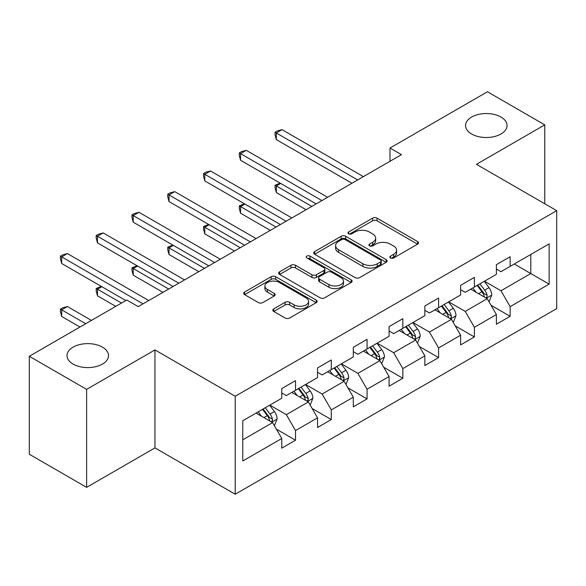<?xml version="1.0" encoding="UTF-8"?>
<svg xmlns="http://www.w3.org/2000/svg" width="586" height="586" viewBox="0 0 586 586"><rect width="100%" height="100%" fill="white"/><g stroke="black" fill="none" stroke-linecap="round" stroke-linejoin="round"><path stroke-width="0.88" d="M390.518 257.957A2.227 1.289 0 0 0 393.667 257.957L417.584 244.15A3.186 1.839 0 0 0 418.514 242.846A3.186 1.839 0 0 0 417.584 241.549L377.069 218.16A3.186 1.839 0 0 0 372.571 218.16L348.655 231.968A2.227 1.289 0 0 0 348.003 232.876A2.227 1.289 0 0 0 348.655 233.785A2.227 1.289 0 0 0 351.805 233.785L354.904 231.997A10.189 5.882 0 0 1 369.305 231.997L372.681 233.946A10.189 5.882 0 0 1 375.663 238.106A10.189 5.882 0 0 1 372.681 242.267L369.59 244.047A2.227 1.289 0 0 0 368.931 244.963A2.227 1.289 0 0 0 369.59 245.871A2.227 1.289 0 0 0 372.74 245.871L375.831 244.084A10.189 5.882 0 0 1 390.239 244.084L393.616 246.032A10.189 5.882 0 0 1 396.597 250.193A10.189 5.882 0 0 1 393.616 254.346L390.518 256.133A2.227 1.289 0 0 0 389.866 257.049A2.227 1.289 0 0 0 390.518 257.957L390.518 256.133M102.447 347.146A20.752 11.984 0 0 0 79.828 344.546A20.752 11.984 0 0 0 67.016 355.621A20.752 11.984 0 0 0 73.096 364.089A20.752 11.984 0 0 0 95.716 366.69A20.752 11.984 0 0 0 108.527 355.621A20.752 11.984 0 0 0 102.447 347.146M500.979 117.054A20.752 11.984 0 0 0 478.359 114.46A20.752 11.984 0 0 0 465.548 125.529A20.752 11.984 0 0 0 471.627 134.004A20.752 11.984 0 0 0 494.247 136.597A20.752 11.984 0 0 0 507.058 125.529A20.752 11.984 0 0 0 500.979 117.054M273.757 308.859A3.186 1.839 0 0 0 272.827 310.162A3.186 1.839 0 0 0 273.757 311.459L285.126 318.022A3.186 1.839 0 0 0 289.63 318.022L316.184 302.691A3.186 1.839 0 0 0 317.121 301.387A3.186 1.839 0 0 0 316.184 300.091L275.676 276.702A3.186 1.839 0 0 0 271.171 276.702L244.611 292.033A3.186 1.839 0 0 0 243.681 293.33A3.186 1.839 0 0 0 244.611 294.633L258.345 302.559A3.186 1.839 0 0 0 262.843 302.559L274.211 295.996A3.186 1.839 0 0 0 275.142 294.699A3.186 1.839 0 0 0 274.211 293.396L267.399 289.469A8.512 4.915 0 0 1 264.909 285.99A8.512 4.915 0 0 1 270.161 281.448A8.512 4.915 0 0 1 279.441 282.518L306.112 297.915A8.512 4.915 0 0 1 308.61 301.387A8.512 4.915 0 0 1 303.35 305.929A8.512 4.915 0 0 1 294.069 304.867L289.63 302.303A3.186 1.839 0 0 0 285.126 302.303L273.757 308.859L273.757 311.459M154.96 349.923L86.625 389.375L29.3 356.281L29.3 454.245L86.625 487.347L154.96 447.894L235.213 494.232L235.213 396.261L154.96 349.923L154.96 447.894M544.775 203.767L544.775 124.869L476.44 164.322L556.7 210.652L235.213 396.261M544.775 124.869L487.449 91.768L389.998 148.038L389.998 161.275M29.3 356.281L126.752 300.017L138.223 306.632L401.461 154.653L389.998 148.038M355.123 277.61A3.186 1.839 0 0 0 359.628 277.61L386.189 262.279A3.186 1.839 0 0 0 387.119 260.975A3.186 1.839 0 0 0 386.189 259.679L345.674 236.29A3.186 1.839 0 0 0 341.169 236.29L314.609 251.621A3.186 1.839 0 0 0 313.678 252.918A3.186 1.839 0 0 0 314.609 254.221L355.123 277.61M307.738 258.433A2.227 1.289 0 0 1 309.994 258.748L309.994 256.104L351.19 279.881A3.186 1.839 0 0 1 352.12 281.185A3.186 1.839 0 0 1 351.19 282.481L324.629 297.82A3.186 1.839 0 0 1 320.124 297.82L279.61 274.424L279.61 271.823A3.186 1.839 0 0 0 278.68 273.127A3.186 1.839 0 0 0 279.61 274.424M279.61 271.823L290.978 265.268A3.186 1.839 0 0 1 295.483 265.268L311.913 274.753A3.186 1.839 0 0 0 316.411 274.753L323.955 270.395A3.186 1.839 0 0 0 324.886 269.099A3.186 1.839 0 0 0 323.955 267.802L306.844 257.921A2.227 1.289 0 0 1 306.192 257.012A2.227 1.289 0 0 1 307.569 255.826A2.227 1.289 0 0 1 309.994 256.104M235.213 494.232L556.7 308.624L556.7 210.652M276.372 429.164L295.52 440.218L295.52 430.549L317.539 417.84L317.539 427.509L331.295 419.561L331.295 409.9L353.307 397.191L353.307 406.852L367.063 398.912L367.063 389.243L389.082 376.534L389.082 386.203L402.838 378.256L402.838 368.594L424.85 355.885L424.85 365.547L438.606 357.607L438.606 347.945L460.618 335.229L460.618 344.898L474.382 336.95L474.382 327.288L496.393 314.579L496.393 324.241L510.15 316.301L510.15 306.639L549.133 284.129L549.133 243.886L530.791 254.478L530.791 273.537L549.133 284.129M295.52 440.218L281.763 448.158L281.763 438.496L242.78 460.999L242.78 420.755L281.763 398.246L281.763 388.584L295.52 380.644L295.52 390.305L317.539 377.596L317.539 367.927L331.295 359.987L331.295 369.649L353.307 356.94L353.307 347.278L367.063 339.338L367.063 349L389.082 336.291L389.082 326.629L402.838 318.681L402.838 328.35L424.85 315.642L424.85 305.973L438.606 298.032L438.606 307.694L460.618 294.985L460.618 285.323L474.382 277.376L474.382 287.045L496.393 274.336L496.393 264.667L510.15 256.727L510.15 266.388L549.133 243.886M291.85 392.422L308.361 401.952L286.349 414.661L269.838 405.131M281.763 392.95L286.349 395.601L295.52 390.305M286.349 414.661L295.52 430.549M308.361 401.952L317.539 417.84M327.625 371.773L344.136 381.303L322.124 394.012L305.614 384.482M317.539 372.3L322.124 374.945L331.295 369.649M322.124 394.012L331.295 409.9M344.136 381.303L353.307 397.191M363.393 351.117L379.904 360.654L357.892 373.363L341.382 363.825M353.307 351.644L357.892 354.296L367.063 349M357.892 373.363L367.063 389.243M379.904 360.654L389.082 376.534M399.169 330.467L415.679 339.997L393.667 352.706L377.157 343.176M389.082 330.995L393.667 333.646L402.838 328.35M393.667 352.706L402.838 368.594M415.679 339.997L424.85 355.885M434.937 309.811L451.447 319.348L429.435 332.057L412.925 322.52M424.85 310.346L429.435 312.99L438.606 307.694M429.435 332.057L438.606 347.945M451.447 319.348L460.618 335.229M470.712 289.162L487.222 298.692L465.211 311.4L448.7 301.871M460.618 289.689L465.211 292.341L474.382 287.045M465.211 311.4L474.382 327.288M487.222 298.692L496.393 314.579M514.281 264.008L530.791 273.537L500.979 290.751L484.468 281.214M496.393 269.04L500.979 271.684L510.15 266.388M500.979 290.751L510.15 306.639M86.625 389.375L86.625 487.347M242.78 439.815L272.593 422.609L256.082 413.079M272.593 422.609L281.763 438.496M491.002 305.247L510.15 316.301M455.234 325.897L474.382 336.95M419.459 346.553L438.606 357.607M383.691 367.202L402.838 378.256M347.916 387.859L367.063 398.912M312.148 408.508L331.295 419.561M391.411 258.272L393.616 256.998A10.189 5.882 0 0 0 396.597 252.837L396.597 250.193M375.663 238.106L375.663 240.751A10.189 5.882 0 0 1 372.681 244.911L370.477 246.186M417.54 244.172L377.069 220.805A3.186 1.839 0 0 0 372.571 220.805L349.542 234.1M386.145 262.301L345.674 238.934A3.186 1.839 0 0 0 341.169 238.934L314.653 254.243M380.556 261.883A2.227 1.289 0 0 0 381.215 260.975A2.227 1.289 0 0 0 380.556 260.067L345 239.535A2.227 1.289 0 0 0 341.843 239.535L338.583 241.417A10.189 5.882 0 0 0 335.602 245.578A10.189 5.882 0 0 0 338.583 249.739L362.888 263.773A10.189 5.882 0 0 0 377.296 263.773L380.556 261.883L380.556 264.535A2.227 1.289 0 0 0 381.215 263.627L381.215 260.975M335.602 245.578L335.602 248.222A10.189 5.882 0 0 0 338.583 252.383L338.583 249.739M380.556 264.535L377.296 266.418A10.189 5.882 0 0 1 362.888 266.418L338.583 252.383M279.654 274.453L290.978 267.912L290.978 265.268M324.886 269.099L324.886 271.743A3.186 1.839 0 0 1 323.955 273.047L316.411 277.398A3.186 1.839 0 0 1 311.913 277.398L295.483 267.912A3.186 1.839 0 0 0 290.978 267.912M309.994 258.748L351.146 282.511M328.958 284.591A8.512 4.915 0 0 0 338.239 285.66A8.512 4.915 0 0 0 343.499 281.119A8.512 4.915 0 0 0 341.001 277.639L331.603 272.219A3.186 1.839 0 0 0 327.105 272.219L319.56 276.57A3.186 1.839 0 0 0 318.63 277.867A3.186 1.839 0 0 0 319.56 279.17L328.958 284.591L328.958 287.243A8.512 4.915 0 0 0 338.239 288.305A8.512 4.915 0 0 0 343.499 283.763L343.499 281.119M318.63 277.867L318.63 280.518A3.186 1.839 0 0 0 319.56 281.815L319.56 279.17M328.958 287.243L319.56 281.815M308.61 301.387L308.61 304.039A8.512 4.915 0 0 1 303.35 308.58A8.512 4.915 0 0 1 294.069 307.511L289.63 304.947A3.186 1.839 0 0 0 285.126 304.947L273.801 311.488M264.909 285.99L264.909 288.642A8.512 4.915 0 0 0 267.399 292.114L267.399 289.469M274.167 296.018L267.399 292.114M316.147 302.713L275.676 279.346A3.186 1.839 0 0 0 271.171 279.346L244.655 294.655M489.032 301.834L491.757 294.956A8.592 4.959 -120 0 0 489.017 287.638L484.285 281.324M476.037 292.231L472.821 287.946M280.687 183.425L276.328 185.938L276.328 192.56L306.068 209.729M485.889 297.922L486.929 296.824L487.12 295.322A8.592 4.959 -120 0 0 484.659 290.158L479.927 283.836M477.773 285.082L483.025 292.092A4.38 2.527 60 0 1 483.824 293.418L487.12 295.322M477.18 285.426L481.912 291.747A8.592 4.959 60 0 1 484.366 296.912M276.328 192.56L275.068 187.857L275.068 185.213L311.803 206.419M275.068 185.213L280.181 183.132M357.665 179.939L276.328 132.985L282.064 129.674L363.393 176.628M351.93 183.25L276.328 139.6L276.328 132.985L275.068 132.253L277.361 130.927L282.064 129.674M276.328 139.6L275.068 134.905L275.068 132.253M453.264 322.483L455.989 315.612A8.592 4.959 -120 0 0 453.249 308.295L448.517 301.973M440.262 312.887L437.046 308.595M244.919 204.075L240.56 206.594L240.56 213.209L270.3 230.379M450.121 318.579L451.161 317.48L451.352 315.979A8.592 4.959 -120 0 0 448.891 310.807L444.159 304.493M442.005 305.731L447.257 312.741A4.38 2.527 60 0 1 448.048 314.074L451.352 315.979M441.405 306.082L446.136 312.397A8.592 4.959 60 0 1 448.598 317.568M240.56 213.209L239.3 208.513L239.3 205.862L276.028 227.068M239.3 205.862L244.413 203.781M417.488 343.132L420.221 336.261A8.592 4.959 -120 0 0 417.474 328.944L412.742 322.63M404.494 333.537L401.278 329.251M209.143 224.731L204.785 227.243L204.785 233.865L234.525 251.035M414.346 339.228L415.386 338.129L415.577 336.628A8.592 4.959 -120 0 0 413.115 331.464L408.383 325.142M406.23 326.387L411.482 333.397A4.38 2.527 60 0 1 412.28 334.723L415.577 336.628M405.637 326.732L410.368 333.053A8.592 4.959 60 0 1 412.83 338.217M204.785 233.865L203.525 229.163L203.525 226.518L240.26 247.724M203.525 226.518L208.638 224.438M321.89 200.595L240.56 153.635L246.288 150.324L327.625 197.284M316.162 203.906L240.56 160.256L240.56 153.635L239.3 152.909L241.593 151.584L246.288 150.324M240.56 160.256L239.3 155.554L239.3 152.909M286.122 221.244L204.785 174.291L210.52 170.98L291.85 217.933M280.386 224.555L204.785 180.906L204.785 174.291L203.525 173.559L205.818 172.233L210.52 170.98M204.785 180.906L203.525 176.21L203.525 173.559M381.72 363.789L384.445 356.918A8.592 4.959 -120 0 0 381.706 349.6L376.974 343.279M368.719 354.193L365.503 349.901M173.375 245.38L169.017 247.893L169.017 254.514L198.757 271.684M378.578 359.885L379.618 358.786L379.809 357.284A8.592 4.959 -120 0 0 377.347 352.113L372.615 345.799M370.462 347.037L375.714 354.047A4.38 2.527 60 0 1 376.505 355.38L379.809 357.284M369.861 347.388L374.593 353.702A8.592 4.959 60 0 1 377.054 358.874M169.017 254.514L167.757 249.819L167.757 247.167L204.485 268.373M167.757 247.167L172.87 245.087M345.945 384.438L348.677 377.567A8.592 4.959 -120 0 0 345.93 370.249L341.199 363.935M332.951 374.842L329.735 370.55M137.6 266.029L133.242 268.549L133.242 275.171L162.981 292.341M342.803 380.534L343.85 379.435L344.033 377.933A8.592 4.959 -120 0 0 341.572 372.769L336.84 366.448M334.687 367.693L339.939 374.703A4.38 2.527 60 0 1 340.737 376.029L344.033 377.933M334.093 368.037L338.825 374.359A8.592 4.959 60 0 1 341.286 379.523M133.242 275.171L131.982 270.468L131.982 267.817L168.717 289.03M131.982 267.817L137.095 265.744M310.177 405.094L312.902 398.224A8.592 4.959 -120 0 0 310.162 390.906L305.431 384.584M297.175 395.499L293.96 391.206M101.832 286.686L97.474 289.198L97.474 295.82L115.75 306.368M307.035 401.19L308.075 400.084L308.265 398.59A8.592 4.959 -120 0 0 305.804 393.418L301.072 387.104M298.919 388.342L304.171 395.352A4.38 2.527 60 0 1 304.962 396.685L308.265 398.59M298.318 388.686L303.05 395.008A8.592 4.959 60 0 1 305.511 400.179M97.474 295.82L96.214 291.117L96.214 288.473L121.478 303.065M96.214 288.473L101.327 286.393M250.347 241.901L169.017 194.94L174.745 191.629L256.082 238.59M244.618 245.204L169.017 201.562L169.017 194.94L167.757 194.215L170.05 192.889L174.745 191.629M169.017 201.562L167.757 196.859L167.757 194.215M214.579 262.55L133.242 215.589L138.977 212.286L220.307 259.239M208.843 265.861L133.242 222.211L133.242 215.589L131.982 214.864L134.275 213.538L138.977 212.286M133.242 222.211L131.982 217.509L131.982 214.864M178.803 283.199L97.474 236.246L103.202 232.935L184.539 279.896M173.075 286.51L97.474 242.868L97.474 236.246L96.214 235.513L98.507 234.195L103.202 232.935M97.474 242.868L96.214 238.165L96.214 235.513M274.402 425.744L277.134 418.873A8.592 4.959 -120 0 0 274.387 411.555L269.655 405.241M261.407 416.148L258.192 411.855M91.438 320.403L67.434 306.544L61.698 309.855L61.698 316.469L79.974 327.025M271.259 421.839L272.307 420.741L272.49 419.239A8.592 4.959 -120 0 0 270.029 414.075L265.297 407.753M263.143 408.999L268.395 416.009A4.38 2.527 60 0 1 269.194 417.335L272.49 419.239M262.55 409.343L267.282 415.657A8.592 4.959 60 0 1 269.743 420.829M61.698 316.469L60.439 311.774L60.439 309.122L85.71 323.714M60.439 309.122L62.731 307.804L67.434 306.544M143.035 303.856L61.698 256.895L67.434 253.584L148.771 300.545M125.836 300.545L61.698 263.517L61.698 256.895L60.439 256.17L62.731 254.844L67.434 253.584M61.698 263.517L60.439 258.814L60.439 256.17M393.616 256.998L393.616 254.346M369.59 245.871L369.59 244.047M372.681 244.911L372.681 242.267M348.655 233.785L348.655 231.968M372.571 220.805L372.571 218.16M377.069 220.805L377.069 218.16M417.584 244.15L417.584 241.549M314.609 254.221L314.609 251.621M341.169 238.934L341.169 236.29M345.674 238.934L345.674 236.29M386.189 262.279L386.189 259.679M362.888 266.418L362.888 263.773M377.296 266.418L377.296 263.773M295.483 267.912L295.483 265.268M311.913 277.398L311.913 274.753M316.411 277.398L316.411 274.753M323.955 273.047L323.955 270.395M351.19 282.481L351.19 279.881M285.126 304.947L285.126 302.303M289.63 304.947L289.63 302.303M294.069 307.511L294.069 304.867M274.211 295.996L274.211 293.396M244.611 294.633L244.611 292.033M271.171 279.346L271.171 276.702M275.676 279.346L275.676 276.702M316.184 302.691L316.184 300.091M486.373 298.201L491.705 295.124M484.659 290.158L489.017 287.638M478.55 293.689L481.912 291.747M450.597 318.857L455.93 315.781M448.891 310.807L453.249 308.295M442.774 314.338L446.136 312.397M414.829 339.506L420.162 336.43M413.115 331.464L417.474 328.944M407.006 334.994L410.368 333.053M379.061 360.163L384.387 357.079M377.347 352.113L381.706 349.6M371.231 355.643L374.593 353.702M343.286 380.812L348.619 377.736M341.572 372.769L345.93 370.249M335.463 376.293L338.825 374.359M307.518 401.469L312.843 398.385M305.804 393.418L310.162 390.906M299.688 396.949L303.05 395.008M271.743 422.118L277.075 419.041M270.029 414.075L274.387 411.555M263.92 417.598L267.282 415.657"/></g></svg>
